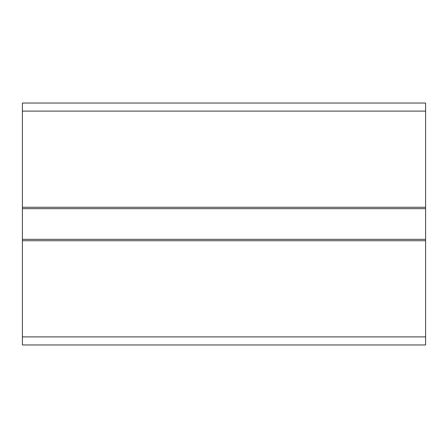 <?xml version="1.0" encoding="UTF-8"?>
<svg xmlns="http://www.w3.org/2000/svg" width="448" height="448" viewBox="0 0 448 448"><rect width="100%" height="100%" fill="white"/><g stroke="black" fill="none" stroke-linecap="round" stroke-linejoin="round"><path stroke-width="0.67" d="M425.6 111.104L425.6 103.04L22.4 103.04L22.4 207.267L425.6 207.267L425.6 111.104L22.4 111.104M22.4 336.896L22.4 344.96L425.6 344.96L425.6 336.896L22.4 336.896L22.4 208.678L425.6 208.678L425.6 207.267M22.4 207.267L22.4 208.678M425.6 208.678L425.6 239.322L22.4 239.322M425.6 336.896L425.6 239.322M425.6 240.733L22.4 240.733"/></g></svg>
